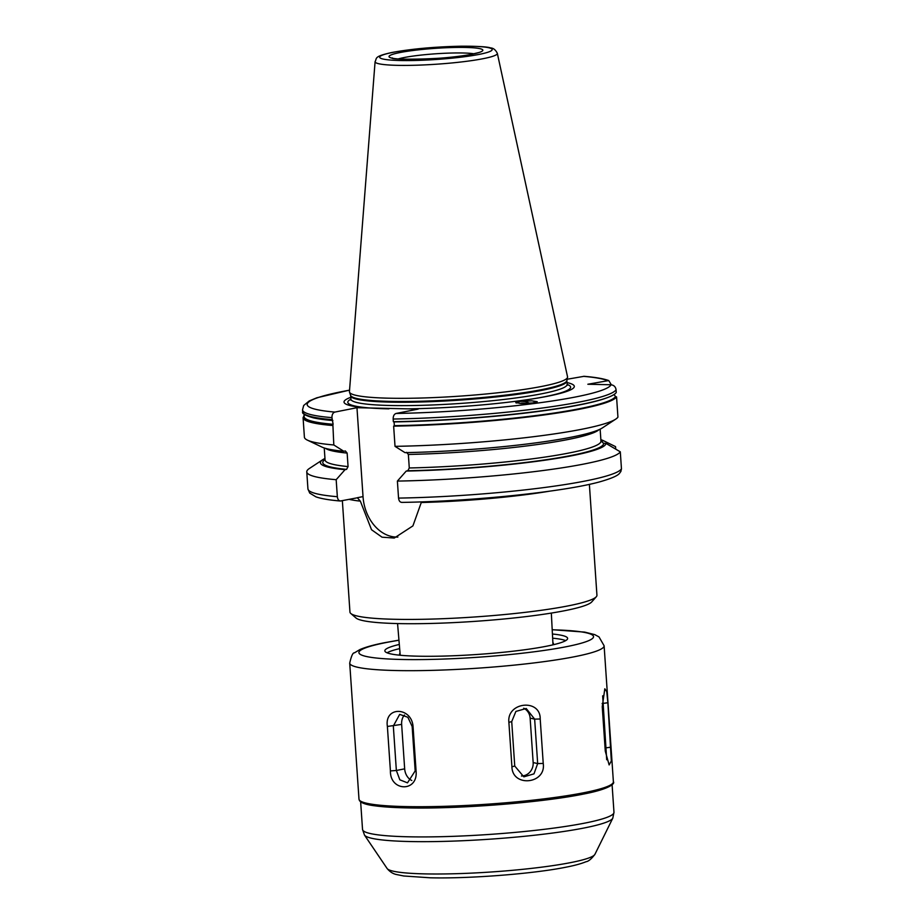 <?xml version="1.0" encoding="UTF-8"?>
<svg xmlns="http://www.w3.org/2000/svg" width="924" height="924" viewBox="0 0 924 924"><rect width="100%" height="100%" fill="white"/><g stroke="black" fill="none" stroke-linecap="round" stroke-linejoin="round"><path stroke-width="1.39" d="M497.331 53.326L567.532 376.773A109.321 11.804 176.1 0 1 567.544 377.304A109.321 11.804 176.1 0 1 542.446 386.29A109.321 11.804 -3.9 0 1 423.354 397.967A109.321 11.804 -3.9 0 1 349.503 392.169A109.321 11.804 -3.9 0 1 349.434 391.637L375.086 61.665A61.273 6.618 -3.9 0 0 415.223 65.246A61.273 6.618 -3.9 0 0 483.264 58.662A61.273 6.618 -3.9 0 0 497.331 53.326C495.587 49.838 493.37 48.048 490.656 47.933C487.502 46.778 477.858 46.2 461.734 46.2C435.25 46.743 412.012 48.833 392.019 52.472C373.238 56.549 377.177 58.2 375.086 61.665M393.162 419.034L393.347 421.725A157.323 16.99 -3.9 0 0 607.438 397.62A157.323 16.99 -3.9 0 0 616.25 392.481L616.065 389.789A157.323 16.99 176.1 0 1 393.162 419.034C393.139 416.019 394.121 414.16 396.084 413.467L418.179 409.089L356.964 407.703L363.028 496.592A39.859 30.307 -101.2 0 0 397.874 537.052M350.797 397.297A115.408 12.462 -3.9 0 0 367.429 407.946M407.703 408.858A115.408 12.462 -3.9 0 0 532.871 398.845A115.408 12.462 -3.9 0 0 547.793 396.223A115.408 12.462 176.1 0 0 566.955 382.559M614.056 394.502L615.5 396.546A156.237 16.875 176.1 0 1 394.34 425.675L394.086 421.922L393.347 421.725M394.34 425.675L393.647 426.149L395.022 446.35L404.989 452.644A143.081 15.454 176.1 0 0 602.321 427.951L615.742 419.126A157.323 16.99 176.1 0 1 395.022 446.35M406.548 452.333L408.362 454.469L409.274 467.971L407.796 470.755L406.248 471.055L397.389 481.081L398.544 498.094C398.937 501.027 400.138 502.46 402.148 502.356L401.755 502.402C471.817 501.351 563.582 491.891 599.722 481.854C621.378 475.664 619.08 472.961 620.836 471.61L621.459 468.849L620.304 451.836A157.323 16.99 176.1 0 1 397.389 481.081M549.457 491.198A123.781 13.363 176.1 0 1 421.275 502.517L412.913 525.895L394.248 538.045L382.051 537.191L371.529 529.729L360.337 501.143A123.781 13.363 176.1 0 1 349.11 499.353M324.959 458.466A143.081 15.454 -3.9 0 0 322.776 459.678A143.081 15.454 -3.9 0 0 345.033 469.681L336.174 479.695A157.323 16.99 176.1 0 1 306.768 471.875L307.935 488.888L309.69 493.058L315.939 496.858C321.286 498.717 329.418 500.092 340.321 501.004L357.854 497.701M363.028 496.592L357.311 497.724L360.337 501.143M421.275 502.517L421.252 501.882M342.354 500.692L349.953 612.081A123.781 13.363 -3.9 0 0 350.785 613.478A123.781 13.363 -3.9 0 0 438.346 618.872A123.781 13.363 -3.9 0 0 568.491 605.821A123.781 13.363 -3.9 0 0 596.303 596.742A123.781 13.363 -3.9 0 0 596.939 595.241L589.373 484.338M567.151 379.244L584.072 376.311C595.183 377.235 603.407 378.655 608.754 380.561L611.33 384.788M340.933 500.97C338.923 501.074 337.722 499.653 337.341 496.708L336.174 479.695M615.5 396.546L616.562 396.916A157.323 16.99 176.1 0 1 393.647 426.149M304.608 414.668A156.63 16.921 -3.9 0 0 332.871 424.463L333.125 424.289A156.237 16.875 176.1 0 1 304.77 414.784M616.562 396.916L617.937 417.105A157.323 16.99 176.1 0 1 615.742 419.126M332.871 424.463L333.807 444.964A157.323 16.99 176.1 0 1 307.426 440.147A157.323 16.99 176.1 0 1 304.4 437.144L303.072 417.671L304.539 414.622M349.549 390.171A152.379 16.459 -3.9 0 0 334.869 412.081C332.906 412.774 331.924 414.633 331.947 417.648L333.125 424.289M333.807 444.964L343.774 451.258A143.081 15.454 176.1 0 1 321.922 447.066L307.426 440.147M343.774 451.258L345.333 450.947L347.147 453.083L348.059 466.585L346.581 469.369A140.737 15.2 176.1 0 1 325.04 459.598M616.065 389.789C615.638 386.856 613.963 385.181 611.018 384.765L587.849 384.245L608.754 380.561M406.248 471.055A143.081 15.454 -3.9 0 0 605.925 443.37L620.304 451.836M605.925 443.37L603.58 443.312L600.889 440.806M409.274 467.971A138.265 14.934 -3.9 0 0 600.947 441.164L603.534 440.736L615.546 446.627L615.719 449.087M345.033 469.681L346.581 469.369M600.854 439.651A143.081 15.454 176.1 0 1 603.176 440.563A143.081 15.454 176.1 0 1 603.534 440.736M306.768 471.875A157.323 16.99 176.1 0 1 309.355 468.503L322.776 459.678M334.869 412.081L356.964 407.703M532.744 402.91L521.252 403.522L515.765 402.621L520.258 401.432L531.75 400.82L537.237 401.709L532.744 402.91M516.273 403.037A10.152 5.914 -163.3 0 1 520.258 401.432A10.152 5.914 16.7 0 1 529.521 403.245M525.768 403.465A7.427 4.331 16.7 0 0 521.494 403.118A7.427 4.331 -163.3 0 0 520.778 403.245L520.004 403.418A8.42 4.909 -163.3 0 0 519.785 403.465M519.969 403.476A7.427 4.331 -163.3 0 1 520.778 403.245M350.785 613.478L356.017 618.006A118.826 12.832 -3.9 0 0 440.09 623.18A118.826 12.832 -3.9 0 0 565.026 610.637A118.826 12.832 -3.9 0 0 591.73 601.928L596.303 596.742M605.278 751.143L602.252 706.698L604.816 688.796L606.756 691.637L607.865 702.748L611.33 761.006L609.135 764.933L605.278 751.143M390.413 770.905L387.387 726.46C384.141 705.89 412.058 706.664 413.086 727.038L416.112 771.482C417.844 792.365 389.94 791.579 390.413 770.905L396.361 770.489L393.324 726.045L399.688 714.368L407.888 717.29L412.15 726.472L415.176 770.916L407.484 782.847L399.838 779.821L396.361 770.489L404.666 768.837A12.255 9.321 -101.2 0 0 411.804 780.48M511.919 766.804L508.881 722.36C506.583 701.894 540.575 698.382 540.205 718.988L543.231 763.432C546.361 784.083 512.358 787.595 511.919 766.804L514.749 766.042L511.723 721.598L515.892 711.422L526.218 708.489L534.649 719.138L537.676 763.582L533.98 773.862L523.85 776.841L514.749 766.042M360.799 801.258A126.01 13.606 -3.9 0 0 447.32 807.541A126.01 13.606 -3.9 0 0 583.044 794.143M400.046 653.083A77.073 8.328 -3.9 0 0 399.63 654.053A77.073 8.328 -3.9 0 0 400.693 655.289M552.875 642.665A77.073 8.328 176.1 0 1 553.418 643.566A77.073 8.328 176.1 0 1 552.529 644.94M565.696 640.621A91.603 9.887 -3.9 0 0 552.644 638.184M399.665 648.613A91.603 9.887 -3.9 0 0 387.064 652.794M552.425 634.014A91.603 9.887 176.1 0 1 567.625 638.392A91.603 9.887 176.1 0 1 546.569 646.211A91.603 9.887 176.1 0 1 445.541 656.028A91.603 9.887 176.1 0 1 384.846 650.854A91.603 9.887 176.1 0 1 399.318 644.444M404.666 768.837L401.64 724.393A12.255 9.321 -101.2 0 1 404.504 714.991M523.735 708.234A12.255 11.458 102.7 0 1 530.133 718.11L533.16 762.554A12.255 11.458 102.7 0 1 521.459 776.01M602.656 695.83L606.698 759.747M473.885 53.754A42.088 4.551 -3.9 0 0 403.95 57.577A42.088 4.551 -3.9 0 0 398.383 58.893M472.048 54.216A47.032 5.082 -3.9 0 0 465.892 47.459A47.032 5.082 -3.9 0 0 399.815 52.576A47.032 5.082 -3.9 0 0 405.971 59.332A47.032 5.082 -3.9 0 0 472.048 54.216M392.642 52.414A56.376 6.087 -3.9 0 0 400.023 60.51A56.376 6.087 -3.9 0 0 479.221 54.377A56.376 6.087 -3.9 0 0 471.841 46.281A56.376 6.087 -3.9 0 0 392.642 52.414M349.503 392.169L350.612 395.391A108.431 11.712 -3.9 0 0 423.873 401.143A108.431 11.712 -3.9 0 0 541.984 389.57A108.431 11.712 176.1 0 0 566.874 380.653L567.544 377.304M566.874 380.653L566.851 381.081A108.327 11.7 176.1 0 1 541.961 390.332A108.327 11.7 -3.9 0 1 422.464 401.94A108.327 11.7 -3.9 0 1 350.693 395.818L350.924 399.18A108.327 11.7 -3.9 0 0 422.695 405.301A108.327 11.7 -3.9 0 0 542.192 393.693A108.327 11.7 176.1 0 0 567.082 384.442A111.712 12.07 176.1 0 1 544.987 396.673A111.712 12.07 -3.9 0 1 531.693 399.029M350.739 400.023L350.924 399.18A111.712 12.07 -3.9 0 0 388.9 408.847M398.544 498.094A157.323 16.99 -3.9 0 0 621.459 468.849M307.935 488.888A157.323 16.99 -3.9 0 0 337.341 496.708M332.478 425.49A157.323 16.99 176.1 0 1 303.072 417.671M331.947 417.648A157.323 16.99 176.1 0 1 302.541 409.829L302.679 411.804A157.323 16.99 -3.9 0 0 332.086 419.623M313.582 417.891A156.237 16.875 -3.9 0 0 313.779 417.937A156.237 16.875 -3.9 0 0 332.871 420.536M394.086 421.922A156.237 16.875 -3.9 0 0 606.433 397.99L607.438 397.62M598.948 429.718A138.265 14.934 176.1 0 1 408.362 454.469M347.147 453.083A138.265 14.934 176.1 0 1 325.491 448.359M324.243 447.978L325.063 459.967A138.265 14.934 -3.9 0 0 348.059 466.585M600.923 440.783A140.737 15.2 176.1 0 1 601.582 441.129M603.58 443.312A140.737 15.2 176.1 0 1 407.796 470.755M607.068 380.434A152.379 16.459 -3.9 0 0 583.46 376.345M396.084 413.467A152.379 16.459 -3.9 0 0 611.018 384.765M332.605 420.466A156.63 16.921 176.1 0 1 313.398 417.856C305.313 415.534 301.732 413.525 302.679 411.804M604.111 645.772L613.386 781.808A127.5 13.768 176.1 0 1 584.083 792.688A127.5 13.768 176.1 0 1 443.451 806.352A127.5 13.768 176.1 0 1 358.986 799.144L349.711 663.109A127.5 13.768 -3.9 0 0 434.176 670.316A127.5 13.768 -3.9 0 0 574.809 656.664A127.5 13.768 -3.9 0 0 604.111 645.772L599.018 636.913L594.756 634.626L584.73 632.108L552.194 629.706M612.797 818.167L594.929 854.319A104.354 11.273 176.1 0 1 571.101 862.519A104.354 11.273 176.1 0 1 459.089 873.607A104.354 11.273 176.1 0 1 387.098 868.491L364.495 835.088A124.682 13.467 -3.9 0 0 450.496 841.198A124.682 13.467 -3.9 0 0 584.326 827.95A124.682 13.467 -3.9 0 0 612.797 818.167L613.975 812.3A126.01 13.606 176.1 0 1 585.019 823.065A126.01 13.606 176.1 0 1 446.026 836.567A126.01 13.606 176.1 0 1 362.531 829.452L360.649 801.847M398.96 640.251A117.591 12.705 -3.9 0 0 385.943 642.573A117.591 12.705 -3.9 0 0 401.328 659.47A117.591 12.705 -3.9 0 0 566.539 646.661A117.591 12.705 -3.9 0 0 552.206 629.798M416.112 771.482L415.176 770.916M387.387 726.46L401.64 724.393M413.086 727.038L412.15 726.472M543.231 763.432L537.676 763.582L533.16 762.554M508.881 722.36L511.723 721.598M540.205 718.988L534.649 719.138L530.133 718.11M610.891 747.193L605.058 747.966M607.865 702.748L602.136 703.522M552.979 644.536L551.328 613.086M400.196 654.954L397.563 623.561M392.943 58.339L392.365 57.935C387.433 59.991 448.625 59.944 471.425 54.273L479.198 52.46M566.851 381.081L567.382 385.25M600.138 429.163L600.981 441.337M603.176 440.563L605.52 441.684M349.549 390.113L316.863 397.782L309.24 400.924L303.684 405.497L302.541 409.829M613.386 781.808C615.084 783.194 610.706 788.911 583.229 794.12C543.093 802.332 462.936 808.8 411.746 807.969C396.119 807.772 383.737 807.045 374.601 805.774C366.366 804.781 361.319 803.06 359.459 800.6L358.986 799.144M364.495 835.088L362.531 829.452M594.929 854.319C591.418 858.962 588.449 861.434 586.001 861.734C581.219 863.709 574.589 865.522 566.112 867.162C533.772 873.769 469.692 878.77 430.295 877.8L403.753 875.987L396.916 874.612C393.208 873.954 389.94 871.909 387.098 868.491M398.96 640.147L384.684 642.688C373.85 644.79 365.581 647.089 359.875 649.584L354.423 652.852C352.922 652.529 351.339 655.948 349.711 663.109M613.975 812.3L612.092 784.707"/></g></svg>
